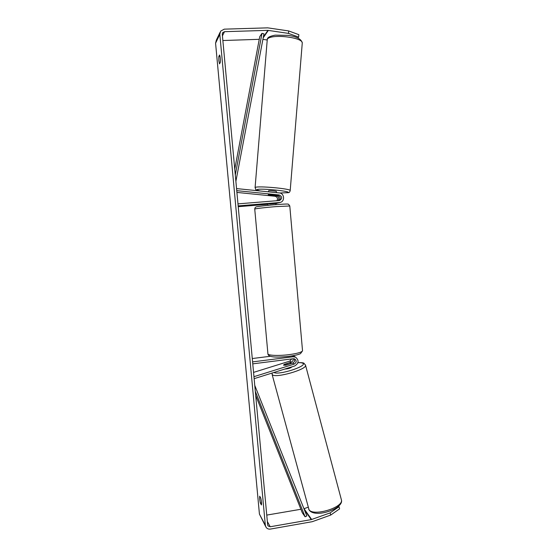 <?xml version="1.0" encoding="UTF-8"?>
<svg xmlns="http://www.w3.org/2000/svg" width="557" height="557" viewBox="0 0 557 557"><rect width="100%" height="100%" fill="white"/><g stroke="black" fill="none" stroke-linecap="round" stroke-linejoin="round"><path stroke-width="0.84" d="M278.04 200.652C279.517 198.376 278.987 196.767 276.453 195.82L268.293 194.72L277.769 195.403C280.54 196.586 280.937 198.313 278.966 200.583M275.861 203.368L278.103 202.936M276.23 203.493L277.289 203.208M236.913 192.416L275.074 196.259C277.4 197.032 278.02 198.522 276.933 200.743M236.746 190.654L279.203 194.95C282.302 196.6 282.448 198.445 279.628 200.492L237.971 203.869M236.558 188.586L279.363 192.945C284.509 193.223 285.107 201.557 280.053 202.463L238.159 205.895M268.001 204.266L238.229 206.682M278.946 202.762L268.961 203.932M293.135 358.743C293.386 360.351 292.766 361.472 291.269 362.106L284.411 364.327M284.39 364.25L283.597 365.19L285.755 365.218L292.69 363.053C294.611 362.085 295.092 360.651 294.138 358.757M293.247 355.686L293.699 356.062M253.56 372.389L289.779 361.11L291.673 358.931M254.138 378.669L294.73 365.956C298.858 363.282 299.144 360.358 295.579 357.169L293.107 356.779L252.586 361.883M253.957 376.678L294.228 364.083C296.63 362.537 296.804 360.832 294.744 358.966L293.281 358.729L252.774 363.853M270.319 356.278L252.279 358.534M294.869 356.724L292.613 355.798M290.942 362.899L289.285 362.809L283.499 365.023L285.254 365.288L290.517 363.644L290.942 362.899M284.947 369.026C288.157 368.88 290.524 368.142 292.042 366.798M261.553 502.825L260.342 503.027L259.618 498.891L259.708 496.203L260.78 498.097C261.532 501.356 261.748 503.646 261.414 504.969L260.342 503.027M218.866 60.734L219.507 63.86L220.307 62.426C220.481 59.216 220.252 56.737 219.618 55.004L218.824 56.494L218.866 60.734M288.498 33.399L288.693 30.941L298.844 34.673L298.643 37.096L288.498 33.399L267.945 30.35L224.513 31.679L222.703 32.654L222.285 34.283L267.659 524.854L268.056 525.919L270.201 526.762L311.272 519.604L330.127 512.893L339.025 506.703L338.593 506.195M220.015 32.431L216.346 40.111L215.573 43.202L259.43 514.083L265.592 526.407M288.693 30.941L267.722 27.85L224.276 29.152L220.628 31.136L219.82 34.36L265.334 525.258L266.1 527.368C267.165 528.76 268.606 529.331 270.417 529.08L312.261 521.686L330.712 515.065L330.127 512.893M339.025 506.703L339.603 508.854L330.712 515.065M303.969 508.715L308.167 507.225M259.249 39.317L222.863 40.529M266.761 515.1L300.898 509.265M298.643 37.096L297.856 38.008M266.97 39.965L262.918 39.366M220.05 56.452L218.824 56.494M275.492 195.208L276.021 195.507L274.35 195.577L268.216 194.804L275.499 195.173M268.46 191.838L268.613 190.759C269.296 190.41 276.432 191.058 276.425 191.462L276.425 191.504M275.235 203.173L275.269 203.583L269.734 204.029L269.699 203.632M235.291 174.919L262.006 33.329L259.75 36.665L234.762 169.133M262.006 33.329L263.955 33.845L235.89 181.324M255.315 391.341L305.083 516.778L302.27 512.712L255.684 395.366M305.083 516.778L306.83 515.942L254.758 385.367M276.648 203.305L275.875 203.514M276.453 195.82L275.074 196.259M279.398 202.56L277.971 202.95M279.203 194.95L277.769 195.403M291.269 362.106L289.779 361.11M293.107 356.779L291.784 355.937M294.228 364.083L292.69 363.053M341.246 499.246L341.441 499.977C343.467 507.65 312.971 516.757 308.996 509.634L272.108 374.443M271.99 373.086L272.373 374.75C275.457 378.433 306.684 369.57 305.57 365.343L305.466 364.946M297.918 362.704C300.293 362.565 301.887 362.739 302.709 363.227C308.313 365.914 278.409 375.578 273.953 372.466M265.334 525.258L259.43 514.083M219.82 34.36L215.573 43.202M311.669 519.5L304.011 508.701M311.272 519.604L304.463 509.968M270.201 526.762L267.353 521.512M224.513 31.679L222.431 35.871M267.945 30.35L263.377 36.922M268.363 30.37L263.217 37.758M302.228 43.564L302.27 43.007C302.764 37.124 270.222 33.636 267.283 39.289L255.092 187.57M260.14 190.988C253.526 188.816 256.888 190.779 255.078 187.751L255.35 187.396C257.954 185.739 290.364 188.649 290.197 190.522L290.183 190.696M279.663 192.987L287.69 192.708C293.149 191.378 260.119 187.981 257.139 189.589C256.38 189.958 257.445 190.431 260.342 191.009M289.786 205.986L275.91 206.612C264.93 207.496 253.7 208.833 254.744 209.105L267.903 353.639C267.068 355.47 278.333 356.048 289.118 354.642C297.25 353.528 301.72 352.261 302.535 350.833L302.507 350.527M280.053 202.463L278.618 202.852M268.098 205.338L267.973 203.925M295.579 357.169L294.033 356.202M308.655 509.035L309.156 510.031M297.946 362.621C301.615 362.558 303.656 362.795 304.059 363.324L305.57 365.343L341.441 499.977C343.954 508.395 315.861 518.428 309.379 510.344M291.046 363.067L291.172 363.526M268.056 525.919L267.799 525.446M222.703 32.654L222.389 33.295M279.732 193L288.359 192.652C289.208 192.715 289.828 192.005 290.197 190.522L302.27 43.007C301.414 39.094 296.728 36.56 288.199 35.39L275.2 35.14C270.904 35.996 268.425 36.992 267.778 38.134M276.335 192.638L276.425 191.462M266.991 39.888L267.499 38.524M267.931 353.946C268.37 357.907 278.89 357.343 288.923 356.348C298.12 355.032 300.23 353.799 300.55 353.584L302.535 350.833L289.779 205.916L288.477 204.231C287.384 204.161 290.162 203.597 275.325 204.691C265.334 205.484 255.816 206.71 256.081 206.974C255.308 207.253 254.862 207.949 254.737 209.042M275.973 204.642L275.84 203.124"/></g></svg>
